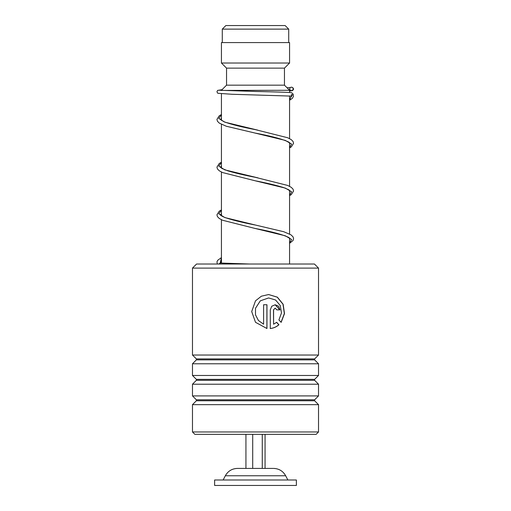 <?xml version="1.0" encoding="UTF-8"?>
<svg xmlns="http://www.w3.org/2000/svg" width="511" height="511" viewBox="0 0 511 511"><rect width="100%" height="100%" fill="white"/><g stroke="black" fill="none" stroke-linecap="round" stroke-linejoin="round"><path stroke-width="0.77" d="M225.862 25.55L285.138 25.55L288.715 29.127L222.285 29.127L225.862 25.55M288.715 42.585L288.715 29.127M222.285 42.585L222.285 29.127M289.565 264.015L289.565 238.017M289.565 234.012L289.565 190.328M289.565 186.317L289.565 142.633M289.565 138.628L289.565 95.94M289.565 92.517L289.565 90.275L221.435 90.421M221.435 263.108L221.435 219.724M221.435 215.827L221.435 172.035M221.435 168.132L221.435 124.339M221.435 120.443L221.435 93.839M221.435 90.275L226.545 85.165L284.455 85.165L289.565 90.275M284.455 85.165L284.455 68.135L289.565 63.025L289.565 42.585L221.435 42.585L221.435 63.025L289.565 63.025M226.545 85.165L226.545 68.135L284.455 68.135M226.545 68.135L221.435 63.025M273.072 468.415L237.43 468.415L273.072 468.415M296.38 480.001L214.62 480.001L214.62 485.45L296.38 485.45L296.38 480.001M245.938 434.35L245.938 468.415M252.709 434.35L252.709 468.415M262.271 434.35L262.271 468.415M265.062 434.35L265.062 468.415M196.563 264.015L314.437 264.015L318.525 268.103L192.475 268.103L196.563 264.015M318.525 431.967L316.137 434.35L194.863 434.35L192.475 431.967L318.525 431.967L318.525 404.655L192.475 404.655L196.365 400.765L314.635 400.765L314.635 399.8L318.525 395.91L318.525 384.215L192.475 384.215L196.365 380.325L314.635 380.325L314.635 379.36L318.525 375.47L318.525 363.775L192.475 363.775L196.365 359.885L314.635 359.885L314.635 358.92L318.525 355.03L318.525 268.103M314.635 358.92L196.365 358.92L192.475 355.03L318.525 355.03M314.635 379.36L196.365 379.36L192.475 375.47L318.525 375.47M314.635 399.8L196.365 399.8L192.475 395.91L318.525 395.91M273.583 309.864L273.583 324.204L276.662 322.332L278.929 324.76C276.47 326.899 273.589 328.158 270.293 328.516L270.293 309.864L271.75 306.249L275.205 304.754L278.604 306.255L279.99 309.864L276.815 309.864L275.205 308.165L273.481 309.864L273.583 324.204M281.152 322.352L278.917 319.924L281.484 312.956L280.277 305.572L275.576 300.002L268.62 297.945L260.323 300.838L255.5 308.293L255.5 314.84L258.432 320.499L263.593 324.204L263.593 304.754L266.959 304.754L266.959 328.516L255.5 322.3L251.699 311.569L255.5 300.838L261.389 296.195L268.633 294.534L277.364 297.172L283.145 304.269L284.499 313.626L281.152 322.352M268.588 297.945L260.297 300.838L255.5 308.293M255.5 314.84L258.419 320.499L263.593 324.204M266.895 304.754L266.895 328.509M255.5 322.3L251.719 311.569L255.5 300.838M268.588 294.534L277.256 297.178L282.985 304.249L284.352 313.575L281.069 322.262M276.547 322.332L278.802 324.76C276.355 326.899 273.494 328.158 270.21 328.516M275.154 304.754L279.856 309.864M275.154 308.165L273.481 309.864M218.74 264.015L220.445 263.05M219.321 90.249L255.411 91.463C275.052 91.923 289.641 92.325 291.653 92.715L293.084 94.056L291.404 96.106L231.949 94.267L217.788 93.277L216.932 91.769L217.616 90.402L222.017 89.693M291.43 87.183A1.705 1.68 -90 0 0 291.034 90.543A1.705 1.68 -90 0 0 293.103 89.086A1.705 1.68 -90 0 0 291.43 87.183M291.43 94.407L291.538 96.611L291.43 94.407M273.57 468.415C278.968 468.619 282.998 471.065 285.662 475.76L225.338 475.76L223.135 480.001M221.435 257.787L220.247 263.037L249.579 264.015L220.343 263.037M221.435 114.707L218.81 118.443L224.866 122.186L257.8 130.145M221.435 162.396L218.81 166.139L224.859 169.876L257.985 177.873M221.435 210.091L218.81 213.828L224.859 217.571L255.481 225.051C241.997 222.451 231.675 219.883 224.508 217.347C221.519 215.955 220.132 215.105 220.337 214.799L220.337 214.844M291.404 96.106L289.565 100.035M290.171 143.259L288.753 142.077C282.692 139.171 271.475 136.175 255.11 133.071L285.291 140.404L291.583 144.07L289.565 147.736M290.171 190.954L288.626 189.69L283.777 187.633C276.464 185.359 266.902 183.066 255.098 180.766L285.291 188.099L291.583 191.766L289.565 195.426M290.171 238.643L288.753 237.462C282.679 234.555 271.462 231.553 255.091 228.455L285.285 235.788L291.583 239.455L289.565 243.121M285.662 475.76L287.865 480.001M225.338 475.76C228.002 471.065 232.032 468.619 237.43 468.415M196.365 358.92L196.365 359.885M196.365 379.36L196.365 380.325M196.365 399.8L196.365 400.765M192.475 431.967L192.475 404.655M192.475 395.91L192.475 384.215M192.475 355.03L192.475 268.103M192.475 375.47L192.475 363.775M314.635 400.765L318.525 404.655M314.635 380.325L318.525 384.215M314.635 359.885L318.525 363.775M289.909 95.966L289.565 96.253M289.565 147.941L291.315 146.887L293.576 143.291L293.033 141.432L291.238 139.624L287.604 137.721L255.5 129.666C241.46 126.971 230.921 124.32 223.875 121.695L220.337 119.414M220.343 119.44L221.435 118.431M289.565 143.936L290.165 143.278M289.565 195.636L291.315 194.582L293.576 190.986L293.033 189.127L291.238 187.313L287.604 185.416L255.487 177.355C244.335 175.171 235.111 172.993 227.81 170.834L221.985 168.47L220.337 167.154M220.343 167.129L221.435 166.126M289.565 191.625L290.165 190.973M220.343 214.824L221.435 213.815M289.565 239.32L290.165 238.669M220.956 263.076L220.273 262.309M220.369 262.443L221.435 261.517M290.369 87.566L287.061 87.771M291.819 87.228L293.295 88.135L293.493 89.502L292.458 90.651L289.565 91.047M221.435 114.534L219.276 115.773L216.932 119.382L217.45 121.248L219.302 123.119L226.328 126.249L255.11 133.071M221.435 162.223L219.27 163.469L216.932 167.142L217.45 168.943L219.302 170.815L222.643 172.577L255.098 180.766M221.435 209.919L219.27 211.158L216.932 214.831L217.45 216.632L219.302 218.51L222.643 220.273L255.091 228.455M255.481 225.051L283.701 231.707L290.976 234.83L293.078 236.887L293.576 238.611L293.059 240.477L289.565 243.325M221.435 257.614L217.795 260.201L216.951 261.836L217.328 264.015M293.084 94.056L293.435 96.477L292.203 98.495L289.565 100.239"/></g></svg>
